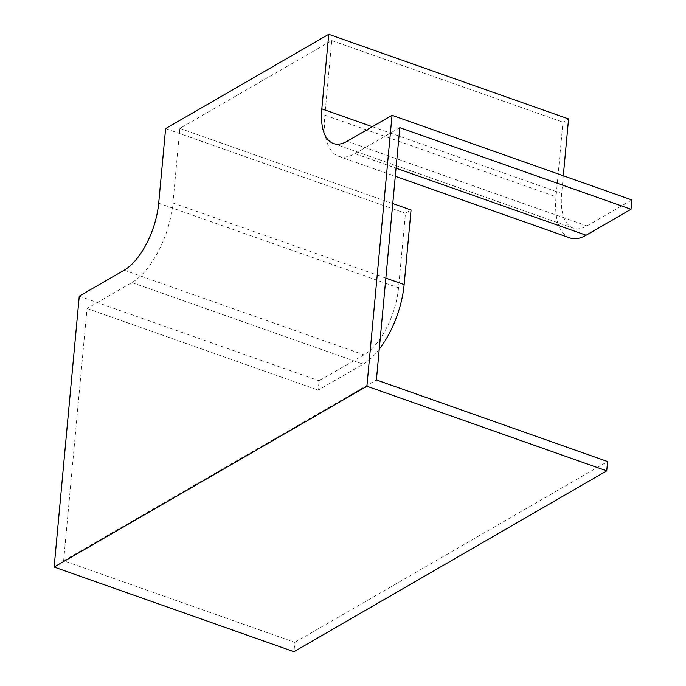 <?xml version="1.0" encoding="UTF-8"?>
<svg xmlns="http://www.w3.org/2000/svg" width="686" height="686" viewBox="0 0 686 686"><rect width="100%" height="100%" fill="white"/><g stroke="black" fill="none" stroke-linecap="round" stroke-linejoin="round"><path stroke-width="0.51" stroke-dasharray="3.43 2.57" d="M379.255 349.174A65.41 30.355 109.4 0 1 363.126 364.155L318.227 390.111L319.093 380.79L363.983 354.834A55.086 25.562 109.4 0 0 398.532 287.82L405.443 213.26L411.06 210.01M569.817 237.888A65.41 30.355 109.4 0 1 556.037 196.753L562.957 122.194L568.574 118.944M631.866 199.952L586.976 225.908A55.086 25.562 109.4 0 1 573.247 228.146A55.086 25.562 109.4 0 1 561.654 193.512L563.3 175.753M399.801 127.673L354.911 153.63A65.41 30.355 109.4 0 1 338.61 156.279A65.41 30.355 109.4 0 1 324.838 115.154L331.758 40.585L179.861 128.411L172.941 202.97A65.41 30.355 109.4 0 1 131.918 282.555L87.028 308.511L63.627 560.779L294.826 642.379L293.96 651.7M79.259 296.146L319.093 380.79M87.028 308.511L318.227 390.111M179.861 128.411L392.761 203.553M165.618 128.608L405.443 213.26M331.758 40.585L562.957 122.194M294.826 642.379L607.599 461.541M63.627 560.779L376.4 379.941M347.142 141.265L586.976 225.908M372.344 126.696L561.654 193.512M158.698 203.176L398.532 287.82M124.157 270.19L363.983 354.834M354.911 153.63L396.045 168.156M324.838 115.154L556.037 196.753M172.941 202.97L385.849 278.122M131.918 282.555L363.126 364.155M333.422 143.503L573.247 228.146M338.61 156.279L395.29 176.285"/><path stroke-width="1.03" d="M392.761 203.553L411.06 210.01L404.14 284.579A65.41 30.355 109.4 0 1 379.255 349.174M54.134 567.056L366.907 386.218L392.04 115.308L347.142 141.265A55.086 25.562 109.4 0 1 333.422 143.503A55.086 25.562 109.4 0 1 321.828 108.86L328.74 34.3L165.618 128.608L158.698 203.176A55.086 25.562 109.4 0 1 124.157 270.19L79.259 296.146L54.134 567.056L293.96 651.7L606.741 470.862L607.599 461.541L376.4 379.941L399.801 127.673L631.009 209.273L586.11 235.229A65.41 30.355 109.4 0 1 569.817 237.888L395.29 176.285M563.3 175.753L568.574 118.944L328.74 34.3M631.009 209.273L631.866 199.952L392.04 115.308M366.907 386.218L606.741 470.862M321.828 108.86L372.344 126.696M396.045 168.156L586.11 235.229M385.849 278.122L404.14 284.579"/></g></svg>
